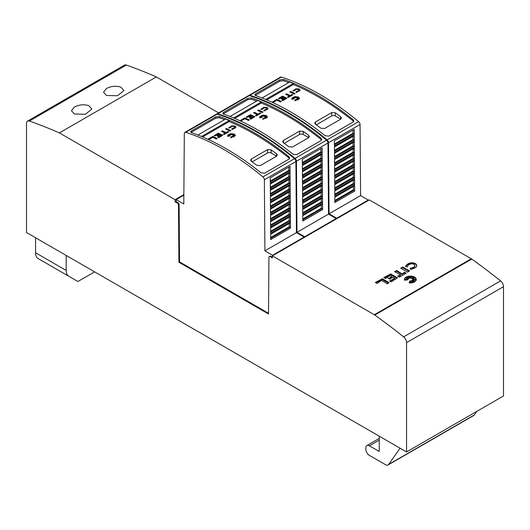 <?xml version="1.0" encoding="UTF-8"?>
<svg xmlns="http://www.w3.org/2000/svg" width="530" height="530" viewBox="0 0 530 530"><rect width="100%" height="100%" fill="white"/><g stroke="black" fill="none" stroke-linecap="round" stroke-linejoin="round"><path stroke-width="0.79" d="M248.762 95.552A2.551 1.471 60 0 1 249.001 95.347A2.551 1.471 60 0 1 249.888 95.294A254.85 147.141 60 0 1 288.539 112.771A254.85 147.141 60 0 1 327.103 139.854A2.551 1.471 60 0 1 328.52 142.689L329.057 213.795L336.742 218.234L336.742 218.704M336.742 218.234L368.284 200.029L360.592 195.59L360.055 124.477A2.551 1.471 -120 0 0 358.644 121.648A254.85 147.141 -120 0 0 320.074 94.559A254.85 147.141 -120 0 0 281.423 77.088A2.551 1.471 -120 0 0 280.536 77.135L249.001 95.347M318.272 95.599A254.85 147.141 60 0 1 353.053 119.594L353.801 120.926L353.053 122.092L328.726 136.137L325.122 135.72A254.85 147.141 -120 0 0 290.341 111.731A254.85 147.141 -120 0 0 255.559 95.559L254.817 94.817L255.559 93.896L279.886 79.851L283.49 79.434A254.85 147.141 60 0 1 318.272 95.599M331.694 112.599L335.298 112.83A254.85 147.141 60 0 1 340.704 116.785L341.452 118.044L340.704 119.184L324.486 128.545L320.882 128.227A254.85 147.141 -120 0 0 315.476 124.272L314.727 123.066L315.476 121.96L331.694 112.599L331.694 115.957A2.551 1.471 180 0 1 335.298 115.957L340.704 119.078A2.551 1.471 180 0 1 340.79 119.131M262.085 97.984L289.797 81.984A254.85 147.141 60 0 1 293.401 83.442L293.401 84.522A254.85 147.141 60 0 1 318.272 96.891A254.85 147.141 60 0 1 353.053 120.886L353.623 121.555M298.344 89.451L296.224 89.318L298.344 89.404L298.907 90.087L298.344 89.451M295.767 88.801L299.152 88.941L300.053 90.027L299.794 90.723L300.053 90.067M298.489 97.03L299.642 98.527L294.779 100.76L295.29 99.58L295.786 100.62L295.952 99.514A254.85 147.141 60 0 1 296.827 99.971L296.502 99.289L298.178 99.931L296.88 99.07L298.317 99.163L297.257 98.759L299.178 98.507L296.946 98.083L298.198 97.122L296.522 97.864L296.634 97.096L296.031 97.772L295.714 96.732L295.296 97.752L294.574 97.262L294.7 97.951L293.209 97.414L294.269 98.136L293.256 98.05L293.978 98.514L292.229 98.646L294.024 98.931L291.878 99.276L292.07 97.957L294.945 96.573L298.489 97.03M299.642 98.547L294.779 100.76M216.684 114.069A2.551 1.471 60 0 1 216.922 113.864A2.551 1.471 60 0 1 217.81 113.818A254.85 147.141 60 0 1 256.46 131.288A254.85 147.141 60 0 1 295.024 158.377A2.551 1.471 60 0 1 296.442 161.206L296.979 232.319L304.671 236.758L304.671 237.228M304.671 236.758L336.206 218.545L328.514 214.107L327.977 143.001A2.551 1.471 -120 0 0 326.566 140.165A254.85 147.141 -120 0 0 287.995 113.082A254.85 147.141 -120 0 0 249.345 95.605A2.551 1.471 -120 0 0 248.457 95.658L216.922 113.864M286.193 114.122A254.85 147.141 60 0 1 320.975 138.111L321.723 139.45L320.975 140.616L296.648 154.661L293.044 154.237A254.85 147.141 -120 0 0 258.262 130.248A254.85 147.141 -120 0 0 223.481 114.076L222.739 113.334L223.481 112.42L247.815 98.375L251.419 97.951A254.85 147.141 60 0 1 286.193 114.122M299.616 131.115L303.22 131.347A254.85 147.141 60 0 1 308.626 135.302L309.374 136.568L308.626 137.701L292.408 147.068L288.804 146.744A254.85 147.141 -120 0 0 283.398 142.795L282.649 141.583L283.398 140.476L299.616 131.115L299.616 134.474A2.551 1.471 180 0 1 303.22 134.474L308.626 137.601A2.551 1.471 180 0 1 308.712 137.648M230.007 116.507L257.726 100.501A254.85 147.141 60 0 1 261.33 101.959L261.33 103.045A254.85 147.141 60 0 1 286.193 115.407A254.85 147.141 60 0 1 320.975 139.403L321.544 140.072M266.265 107.968L264.145 107.842L266.265 107.928L266.828 108.604L266.265 107.968M263.688 107.325L267.08 107.457L267.975 108.544L267.716 109.246L267.975 108.584M266.411 115.553L267.564 117.044L262.701 119.283L263.218 118.104L263.708 119.144L263.874 118.031A254.85 147.141 60 0 1 264.748 118.488L264.424 117.806L266.106 118.448L264.801 117.587L266.239 117.68L265.179 117.276L267.1 117.024L264.874 116.6L266.126 115.639L264.444 116.381L264.556 115.613L263.96 116.289L263.642 115.249L263.218 116.269L262.502 115.778L262.628 116.474L261.131 115.931L262.191 116.66L261.184 116.573L261.906 117.031L260.151 117.17L261.946 117.448L259.799 117.793L259.991 116.474L262.873 115.096L266.411 115.553M267.564 117.064L262.701 119.283M268.518 313.27L179.544 261.899L179.114 204.216L178.391 202.97L176.179 201.691L176.179 199.611L183.784 204.004L184.321 133.534A2.551 1.471 60 0 1 184.844 132.381A2.551 1.471 60 0 1 185.732 132.334A254.85 147.141 60 0 1 224.382 149.804A254.85 147.141 60 0 1 262.953 176.894A2.551 1.471 60 0 1 264.364 179.723L264.901 250.836L272.592 255.274L272.592 255.745M272.592 255.274L304.127 237.069L296.436 232.63L295.906 161.518A2.551 1.471 -120 0 0 294.488 158.689A254.85 147.141 -120 0 0 255.924 131.599A254.85 147.141 -120 0 0 217.273 114.129A2.551 1.471 -120 0 0 216.386 114.175L184.844 132.381M254.122 132.639A254.85 147.141 60 0 1 288.896 156.635L289.645 157.966L288.896 159.132L264.569 173.177L260.965 172.76A254.85 147.141 -120 0 0 226.184 148.764A254.85 147.141 -120 0 0 191.41 132.599L190.661 131.851L191.41 130.936L215.736 116.891L219.34 116.474A254.85 147.141 60 0 1 254.122 132.639M267.537 149.632L271.141 149.871A254.85 147.141 60 0 1 276.547 153.819L277.296 155.085L276.547 156.224L260.329 165.585L256.725 165.267A254.85 147.141 -120 0 0 251.319 161.312L250.571 160.106L251.319 159L267.537 149.632L267.537 152.998A2.551 1.471 180 0 1 271.141 152.998L276.547 156.118A2.551 1.471 180 0 1 276.633 156.171M197.928 135.024L225.648 119.025A254.85 147.141 60 0 1 229.251 120.482L229.251 121.562A254.85 147.141 60 0 1 254.122 133.931A254.85 147.141 60 0 1 288.896 157.92L289.473 158.596M234.187 126.484L232.067 126.359L234.187 126.445L234.75 127.12L234.187 126.484M231.61 125.842L235.002 125.974L235.896 127.068L235.638 127.763L235.896 127.068M234.333 134.07L235.486 135.567L230.623 137.8L231.14 136.621L231.63 137.661L231.795 136.554A254.85 147.141 60 0 1 232.67 137.012L232.352 136.329L234.028 136.972L232.723 136.111L234.167 136.203L233.107 135.799L235.022 135.541L232.796 135.124L234.048 134.163L232.365 134.898L232.484 134.136L231.882 134.812L231.564 133.765L231.14 134.792L230.424 134.295L230.55 134.991L229.053 134.448L230.119 135.177L229.106 135.09L229.828 135.547L228.072 135.687L229.874 135.971L227.728 136.316L227.913 134.998L230.795 133.613L234.333 134.07M235.486 135.607L230.623 137.8M120.926 87.178L123.914 90.524L117.594 95.731L106.51 95.499L103.529 92.227L106.51 88.45C111.346 86.072 116.156 85.648 120.926 87.178M88.855 105.695L91.836 109.041L85.516 114.255L74.438 114.016L71.451 110.743L74.438 106.974C79.275 104.595 84.078 104.165 88.855 105.695M407.371 266.464L407.577 266.901L405.569 266.464A10.255 5.923 180 0 1 408.663 263.503A4.909 2.836 180 0 1 415.381 263.629A4.909 2.836 180 0 1 416.818 265.629A4.909 2.836 180 0 1 415.619 267.484A11.236 6.486 180 0 1 411.147 269.207L410.651 269.538L410.114 268.067L410.671 268.18A6.704 3.869 0 0 0 414.314 266.736A3.147 1.815 0 0 0 414.917 265.662A3.147 1.815 0 0 0 413.996 264.377A3.147 1.815 0 0 0 409.922 264.198A6.691 3.862 0 0 0 407.371 266.464M410.26 268.471L410.372 268.12M416.805 265.835A4.909 2.836 0 0 0 415.381 264.039A4.909 2.836 0 0 0 408.663 263.92A10.255 5.923 0 0 0 405.669 266.656M414.506 277.11A5.909 3.412 180 0 1 416.235 279.522A5.909 3.412 180 0 1 409.173 282.868L409.869 280.847L410.326 282.642L410.783 280.847L411.982 281.834L411.631 280.648L414.149 281.728L412.274 280.277L414.327 280.483L412.625 279.787L415.725 279.522L412.625 279.257L414.327 278.568L412.274 278.773L414.149 277.316L411.631 278.396L411.982 277.21L410.783 278.197L410.326 276.402L409.869 278.197L408.67 277.21L409.021 278.396L406.503 277.316L408.378 278.773L406.325 278.568L408.027 279.257L404.92 279.522L408.027 279.787L404.529 280.191A5.909 3.412 180 0 1 404.41 279.522A5.909 3.412 180 0 1 408.06 276.368A5.909 3.412 180 0 1 414.506 277.11M416.229 279.727A5.909 3.412 0 0 0 414.506 277.528A5.909 3.412 0 0 0 414.149 277.336L412.89 278.707M26.5 232.531L26.5 123.43A5.095 2.942 60 0 1 27.553 121.098A5.095 2.942 60 0 1 29.415 121.025A586.16 338.418 60 0 1 59.386 132.911L175.059 199.691L175.059 201.771L177.762 203.334L178.477 204.58L178.915 262.264L268.511 313.992L268.942 256.811L269.664 256.394L272.367 257.958L272.367 255.877L374.326 314.74A5.605 3.24 60 0 1 374.796 315.045A586.16 338.418 60 0 1 403.621 336.875A5.095 2.942 60 0 1 406.55 342.645L406.55 451.951L26.5 232.531M94.625 271.863L77.91 281.516L68.84 276.276A12.74 7.354 -60 0 1 66.197 270.446L66.197 255.453M35.563 237.765L35.563 252.757A12.74 7.354 120 0 0 38.206 258.587L68.84 276.276L38.206 258.587M476.801 411.393L474.264 414.997L388.669 464.412A5.095 2.942 60 0 1 388.092 464.949A5.095 2.942 60 0 1 385.548 464.691L369.423 455.389A5.095 2.942 60 0 1 365.819 449.142L365.819 447.896A5.095 2.942 60 0 1 366.879 445.564A5.095 2.942 60 0 1 369.423 445.816L379.248 451.487L379.248 436.19M388.092 464.949L473.694 415.527A5.095 2.942 -120 0 0 474.264 414.997M400.064 448.208L388.669 464.412M390.226 280.807L394.658 278.243L392.896 277.223L390.08 278.846L390.12 279.37L388.099 278.204L389 278.224L391.816 276.6L390.047 275.58L385.509 278.581L383.773 277.581L390.729 273.937L397.507 277.852L391.2 281.867L389.47 280.867L390.226 280.807L390.226 281.218L394.658 278.661L394.658 278.243M388.914 278.674L389 278.224M391.816 276.6L391.816 277.018L389 278.641M384.449 277.965L384.535 277.515M390.749 274.368L384.535 277.932M390.729 274.354L390.729 273.937M396.837 278.237L390.842 274.792M400.68 268.193L402.767 266.988L409.544 270.903L407.457 272.109L400.68 268.193M402.787 267.418L401.349 268.22M402.767 267.405L402.767 266.988M408.875 271.287L402.88 267.842M415.725 279.522L415.725 279.939L413.473 280.131M414.327 278.568L413.473 279.33M411.982 277.21L411.77 278.336M408.882 278.336L408.67 277.21M407.762 278.707L406.503 277.316A5.909 3.412 0 0 0 404.423 279.727M407.179 279.33L406.325 278.568M405.947 280.026L404.92 279.939L404.92 279.522M414.129 277.322A5.909 3.412 0 0 0 410.359 276.527M410.293 276.527A5.909 3.412 0 0 0 406.523 277.322M410.293 282.934L409.869 281.264L409.312 282.887M409.869 281.264L409.869 280.847M411.982 281.834L411.982 282.252L410.783 281.264L410.359 282.934M410.783 281.264L410.783 280.847M414.129 282.139L411.77 281.125M414.149 282.126L414.149 281.728M414.327 280.483L414.327 280.893L412.89 280.754M410.253 268.458L410.253 268.054M410.392 268.551L410.671 268.18M410.671 268.597A6.704 3.869 0 0 0 414.314 267.153A3.147 1.815 0 0 0 414.917 266.08A3.147 1.815 0 0 0 414.897 265.875M400.64 274.792L394.625 271.691L396.712 270.485L402.084 273.957L404.43 272.235L406.159 273.228L399.382 277.144L397.652 276.143L400.64 274.792L400.64 275.209L398.408 276.494L398.408 276.084M396.731 270.909L395.294 271.718M396.712 270.903L396.712 270.485M404.317 272.837L402.084 274.374L396.824 271.34M402.084 274.374L402.084 273.957M405.483 273.261L404.43 272.235M386.946 283.451L381.686 280.41L377.035 283.471L375.306 282.47L382.368 278.767L389.146 282.675L387.052 283.888L386.946 283.451M375.975 282.861L376.061 282.41M382.388 279.191L376.061 282.821M382.368 279.184L382.368 278.767M388.477 283.066L382.481 279.621M406.55 451.951L503.5 395.976L503.5 286.67A5.095 2.942 -120 0 0 500.578 280.9A586.16 338.418 -120 0 0 471.746 259.071A5.605 3.24 -120 0 0 471.276 258.766L369.317 199.903L272.367 255.877M218.612 112.89L156.337 76.936L59.386 132.911M156.337 76.936A586.16 338.418 -120 0 0 126.365 65.051A5.095 2.942 -120 0 0 124.51 65.124L27.553 121.098M217.194 138.489L216.379 138.999A254.85 147.141 -120 0 0 212.715 137.283L209.376 139.211A254.85 147.141 -120 0 0 208.568 138.84L212.715 136.402A254.85 147.141 60 0 1 217.194 138.489L216.379 138.959A254.85 147.141 -120 0 0 212.715 137.243L209.376 139.171A254.85 147.141 -120 0 0 208.568 138.8M229.874 135.971L227.728 136.356L227.615 135.819M229.828 135.547L228.251 135.713M230.119 135.177L229.179 135.137M230.55 134.991L229.185 134.541M232.471 134.183L231.882 134.852L231.564 133.812L231.14 134.832L230.431 134.348M233.915 134.262L232.365 134.898M233.915 135.084L232.796 135.124M234.81 135.574L233.067 135.422M234.035 136.19L233.107 135.799M233.876 136.912L232.723 136.111M232.644 136.992L232.352 136.329M231.723 128.896L234.618 127.498M232.12 128.863L232.451 129.426L232.12 128.863M235.678 127.717L231.941 129.519M235.678 127.677L231.941 129.472M234.591 127.531L234.75 127.12M228.642 127.935L231.696 125.822M229.868 127.77L228.768 127.664L229.868 127.77M232.14 126.339L229.762 127.982M232.14 126.378L229.762 128.022M230.888 130.585L230.073 131.095A254.85 147.141 -120 0 0 225.601 129.009L226.409 128.499A254.85 147.141 60 0 1 230.888 130.585L230.073 131.049A254.85 147.141 -120 0 0 225.601 128.969M227.9 131.453A254.85 147.141 60 0 1 228.708 131.838L224.177 134.461A254.85 147.141 -120 0 0 223.362 134.07L225.177 133.023A254.85 147.141 -120 0 0 221.513 131.327L222.328 130.857A254.85 147.141 60 0 1 225.992 132.553L227.9 131.453M224.177 134.461L228.708 131.838M225.137 133.043A254.85 147.141 -120 0 0 221.513 131.367L221.513 131.327M224.177 134.501A254.85 147.141 -120 0 0 223.362 134.11L223.362 134.07M219.281 134.494A254.85 147.141 -120 0 0 218.314 134.05L214.968 135.985A254.85 147.141 -120 0 0 214.153 135.614L218.314 133.176A254.85 147.141 60 0 1 222.792 135.256L218.632 137.661A254.85 147.141 -120 0 0 217.823 137.27L221.169 135.335A254.85 147.141 -120 0 0 220.135 134.852L217.87 136.157A254.85 147.141 -120 0 0 217.061 135.779L219.321 134.474A254.85 147.141 -120 0 0 218.314 134.011L214.968 135.945A254.85 147.141 -120 0 0 214.153 135.574M221.129 135.362A254.85 147.141 -120 0 0 220.135 134.892L217.87 136.197A254.85 147.141 -120 0 0 217.061 135.819L217.061 135.779M222.792 135.256L218.632 137.701A254.85 147.141 -120 0 0 217.823 137.31L217.823 137.27M229.251 121.562L202.612 136.945M252.128 161.895L267.537 152.998M229.251 120.482L201.526 136.488M191.078 132.447L215.736 118.183L219.34 117.759A254.85 147.141 60 0 1 224.528 119.667M290.096 171.694L270.273 183.135L270.234 177.815L290.056 166.367L290.096 171.694A0.762 0.444 -120 0 0 289.559 170.759L288.83 170.342L288.81 167.089M290.519 228.119L270.697 239.567L270.658 234.24L290.48 222.799L290.519 228.119A0.762 0.444 -120 0 0 289.983 227.191L289.254 226.774L289.234 223.521M290.473 221.851L270.651 233.293L270.611 227.973L290.433 216.525L290.473 221.851A0.762 0.444 -120 0 0 289.936 220.917L289.208 220.5L289.188 217.247M290.427 215.584L270.605 227.025L270.565 221.699L290.387 210.258L290.427 215.584A0.762 0.444 -120 0 0 289.89 214.65L289.161 214.233L289.135 210.98M290.38 209.31L270.558 220.758L270.519 215.432L290.341 203.99L290.38 209.31A0.762 0.444 -120 0 0 289.837 208.383L289.115 207.959L289.089 204.706M290.334 203.043L270.512 214.484L270.472 209.165L290.294 197.716L290.334 203.043A0.762 0.444 -120 0 0 289.791 202.109L289.069 201.691L289.042 198.439M290.288 196.769L270.466 208.217L270.426 202.891L290.248 191.449L290.288 196.769A0.762 0.444 -120 0 0 289.744 195.842L289.022 195.424L288.996 192.171M290.241 190.502L270.419 201.943L270.38 196.623L290.202 185.175L290.241 190.502A0.762 0.444 -120 0 0 289.698 189.568L288.976 189.15L288.949 185.898M290.195 184.235L270.366 195.676L270.327 190.349L290.155 178.908L290.195 184.235A0.762 0.444 -120 0 0 289.652 183.3L288.923 182.883L288.903 179.63M290.142 177.961L270.32 189.409L270.28 184.082L290.102 172.641L290.142 177.961A0.762 0.444 -120 0 0 289.605 177.033L288.877 176.609L288.857 173.363M289.208 220.5L270.638 231.226M289.161 214.233L270.591 224.952M289.115 207.959L270.545 218.685M289.069 201.691L270.492 212.411M289.022 195.424L270.446 206.144M288.976 189.15L270.399 199.876M288.923 182.883L270.353 193.602M288.877 176.609L270.307 187.335M288.83 170.342L270.26 181.068M289.254 226.774L270.684 237.493M296.436 232.63L264.901 250.836M183.85 195.186L176.179 199.611M304.127 237.069L304.127 237.539M272.367 257.229L270.293 256.03L269.664 256.394M179.544 261.899L178.915 262.264M176.179 201.122L175.059 201.771M178.391 202.97L177.762 203.334M179.114 204.216L178.477 204.58M249.272 119.972L248.457 120.482A254.85 147.141 -120 0 0 244.794 118.766L241.455 120.694A254.85 147.141 -120 0 0 240.647 120.323L244.794 117.885A254.85 147.141 60 0 1 249.272 119.972L248.457 120.436A254.85 147.141 -120 0 0 244.794 118.72L241.455 120.648A254.85 147.141 -120 0 0 240.647 120.284M261.946 117.448L259.799 117.839L259.693 117.296M261.906 117.031L260.329 117.196M262.191 116.66L261.257 116.62M262.628 116.474L261.264 116.017M264.549 115.666L263.96 116.335L263.642 115.288L263.218 116.315L262.509 115.825M265.994 115.739L264.444 116.381M265.987 116.56L264.874 116.6M266.888 117.05L265.146 116.898M266.113 117.673L265.179 117.276M265.954 118.389L264.801 117.587M264.748 118.488L264.424 117.806M263.794 110.372L266.696 108.975M264.192 110.346L264.53 110.903L264.192 110.346M267.756 109.2L264.019 110.995M267.756 109.153L264.019 110.955M266.669 109.014L266.828 108.604M260.714 109.418L263.774 107.299M261.939 109.253L260.846 109.14L261.939 109.253M264.212 107.822L261.84 109.465M264.212 107.862L261.84 109.505M262.966 112.062L262.151 112.572A254.85 147.141 -120 0 0 257.679 110.492L258.488 109.982A254.85 147.141 60 0 1 262.966 112.062L262.151 112.532A254.85 147.141 -120 0 0 257.679 110.445M259.978 112.93A254.85 147.141 60 0 1 260.786 113.321L256.248 115.938A254.85 147.141 -120 0 0 255.44 115.553L257.255 114.507A254.85 147.141 -120 0 0 253.592 112.804L254.4 112.34A254.85 147.141 60 0 1 258.064 114.036L259.978 112.93M256.248 115.938L260.786 113.321M257.216 114.526A254.85 147.141 -120 0 0 253.592 112.85L253.592 112.804M256.248 115.984A254.85 147.141 -120 0 0 255.44 115.593L255.44 115.553M251.359 115.977A254.85 147.141 -120 0 0 250.392 115.533L247.046 117.461A254.85 147.141 -120 0 0 246.231 117.097L250.392 114.652A254.85 147.141 60 0 1 254.87 116.739L250.71 119.137A254.85 147.141 -120 0 0 249.895 118.753L253.247 116.819A254.85 147.141 -120 0 0 252.207 116.328L249.948 117.633A254.85 147.141 -120 0 0 249.14 117.256L251.399 115.951A254.85 147.141 -120 0 0 250.392 115.487L247.046 117.422A254.85 147.141 -120 0 0 246.231 117.057M253.207 116.839A254.85 147.141 -120 0 0 252.207 116.368L249.948 117.673A254.85 147.141 -120 0 0 249.14 117.296L249.14 117.256M254.87 116.739L250.71 119.184A254.85 147.141 -120 0 0 249.895 118.793L249.895 118.753M261.33 103.045L234.691 118.422M284.206 143.372L299.616 134.474M261.33 101.959L233.604 117.965M223.156 113.93L247.815 99.66L251.419 99.243A254.85 147.141 60 0 1 256.606 101.151M322.174 153.17L302.352 164.618L302.312 159.291L322.134 147.85L322.174 153.17A0.762 0.444 -120 0 0 321.637 152.243L320.908 151.825L320.882 148.572M322.598 209.602L302.776 221.043L302.736 215.723L322.558 204.275L322.598 209.602A0.762 0.444 -120 0 0 322.061 208.668L321.332 208.25L321.306 204.997M322.551 203.334L302.729 214.776L302.69 209.449L322.512 198.008L322.551 203.334A0.762 0.444 -120 0 0 322.015 202.4L321.286 201.983L321.26 198.73M322.505 197.061L302.683 208.509L302.643 203.182L322.465 191.741L322.505 197.061A0.762 0.444 -120 0 0 321.962 196.133L321.24 195.709L321.213 192.456M322.459 190.793L302.637 202.235L302.597 196.915L322.419 185.467L322.459 190.793A0.762 0.444 -120 0 0 321.915 189.859L321.193 189.442L321.167 186.189M322.412 184.519L302.59 195.968L302.55 190.641L322.373 179.2L322.412 184.519A0.762 0.444 -120 0 0 321.869 183.592L321.147 183.175L321.12 179.922M322.366 178.252L302.544 189.694L302.498 184.374L322.326 172.926L322.366 178.252A0.762 0.444 -120 0 0 321.823 177.318L321.101 176.901L321.074 173.648M322.32 171.985L302.491 183.426L302.451 178.1L322.273 166.659L322.32 171.985A0.762 0.444 -120 0 0 321.776 171.051L321.048 170.633L321.028 167.381M322.267 165.711L302.445 177.159L302.405 171.833L322.227 160.391L322.267 165.711A0.762 0.444 -120 0 0 321.73 164.784L321.001 164.36L320.981 161.113M322.22 159.444L302.398 170.885L302.358 165.565L322.18 154.117L322.22 159.444A0.762 0.444 -120 0 0 321.683 158.51L320.955 158.092L320.928 154.839M321.286 201.983L302.716 212.702M321.24 195.709L302.67 206.435M321.193 189.442L302.617 200.161M321.147 183.175L302.57 193.894M321.101 176.901L302.524 187.627M321.048 170.633L302.478 181.353M321.001 164.36L302.431 175.085M320.955 158.092L302.385 168.818M320.908 151.825L302.339 162.544M321.332 208.25L302.762 218.976M328.514 214.107L296.979 232.319M336.206 218.545L336.206 219.023M281.344 101.449L280.536 101.959A254.85 147.141 -120 0 0 276.872 100.243L273.533 102.171A254.85 147.141 -120 0 0 272.725 101.806L276.872 99.368A254.85 147.141 60 0 1 281.344 101.449L280.536 101.919A254.85 147.141 -120 0 0 276.872 100.203L273.533 102.131A254.85 147.141 -120 0 0 272.725 101.76M294.024 98.931L291.878 99.315L291.772 98.779M293.978 98.514L292.401 98.673M294.269 98.136L293.335 98.096M294.7 97.951L293.342 97.5M296.628 97.149L296.031 97.811L295.714 96.771L295.296 97.792L294.587 97.308M298.072 97.222L296.522 97.864M298.065 98.043L296.946 98.083M298.966 98.534L297.224 98.381M298.185 99.156L297.257 98.759M298.032 99.872L296.88 99.07M296.8 99.958L296.502 99.289M295.873 91.856L298.774 90.458M296.27 91.822L296.608 92.386L296.27 91.822M299.834 90.676L296.098 92.478M299.834 90.637L296.098 92.439M298.741 90.497L298.907 90.087M292.792 90.895L295.853 88.782M294.017 90.729L292.924 90.623L294.017 90.729M296.29 89.298L293.918 90.941M296.29 89.345L293.918 90.988M295.038 93.545L294.229 94.055A254.85 147.141 -120 0 0 289.758 91.968L290.566 91.458A254.85 147.141 60 0 1 295.038 93.545L294.229 94.009A254.85 147.141 -120 0 0 289.758 91.928M292.056 94.413A254.85 147.141 60 0 1 292.865 94.797L288.327 97.421A254.85 147.141 -120 0 0 287.518 97.03L289.334 95.983A254.85 147.141 -120 0 0 285.67 94.287L286.478 93.817A254.85 147.141 60 0 1 290.142 95.513L292.056 94.413M288.327 97.421L292.865 94.797M289.294 96.009A254.85 147.141 -120 0 0 285.67 94.327L285.67 94.287M288.327 97.46A254.85 147.141 -120 0 0 287.518 97.076L287.518 97.03M283.437 97.454A254.85 147.141 -120 0 0 282.47 97.01L279.118 98.944A254.85 147.141 -120 0 0 278.31 98.58L282.47 96.135A254.85 147.141 60 0 1 286.942 98.216L282.788 100.62A254.85 147.141 -120 0 0 281.973 100.23L285.325 98.302A254.85 147.141 -120 0 0 284.285 97.811L282.026 99.117A254.85 147.141 -120 0 0 281.211 98.739L283.477 97.434A254.85 147.141 -120 0 0 282.47 96.97L279.118 98.905A254.85 147.141 -120 0 0 278.31 98.534M285.286 98.322A254.85 147.141 -120 0 0 284.285 97.851L282.026 99.156A254.85 147.141 -120 0 0 281.211 98.779L281.211 98.739M286.942 98.216L282.788 100.66A254.85 147.141 -120 0 0 281.973 100.276L281.973 100.23M293.401 84.522L266.762 99.905M316.284 124.855L331.694 115.957M293.401 83.442L265.682 99.448M255.235 95.413L279.886 81.143L283.49 80.726A254.85 147.141 60 0 1 288.678 82.634M354.252 134.653L334.43 146.095L334.39 140.775L354.212 129.327L354.252 134.653A0.762 0.444 -120 0 0 353.709 133.719L352.987 133.302L352.96 130.049M354.676 191.085L334.854 202.526L334.814 197.2L354.636 185.758L354.676 191.085A0.762 0.444 -120 0 0 354.133 190.151L353.411 189.733L353.384 186.481M354.63 184.811L334.808 196.259L334.768 190.932L354.59 179.491L354.63 184.811A0.762 0.444 -120 0 0 354.086 183.883L353.364 183.459L353.338 180.207M354.583 178.544L334.761 189.985L334.721 184.665L354.543 173.217L354.583 178.544A0.762 0.444 -120 0 0 354.04 177.61L353.318 177.192L353.291 173.939M354.537 172.27L334.715 183.718L334.675 178.391L354.497 166.95L354.537 172.27A0.762 0.444 -120 0 0 353.994 171.342L353.272 170.925L353.245 167.672M354.49 166.003L334.662 177.444L334.622 172.124L354.451 160.676L354.49 166.003A0.762 0.444 -120 0 0 353.947 165.069L353.218 164.651L353.199 161.398M354.438 159.735L334.615 171.177L334.576 165.85L354.398 154.409L354.438 159.735A0.762 0.444 -120 0 0 353.901 158.801L353.172 158.384L353.152 155.131M354.391 153.461L334.569 164.909L334.529 159.583L354.351 148.142L354.391 153.461A0.762 0.444 -120 0 0 353.854 152.534L353.126 152.11L353.106 148.864M354.345 147.194L334.523 158.636L334.483 153.316L354.305 141.868L354.345 147.194A0.762 0.444 -120 0 0 353.808 146.26L353.079 145.843L353.053 142.59M354.298 140.92L334.476 152.368L334.437 147.042L354.259 135.601L354.298 140.92A0.762 0.444 -120 0 0 353.755 139.993L353.033 139.576L353.007 136.323M353.364 183.459L334.788 194.185M353.318 177.192L334.741 187.911M353.272 170.925L334.695 181.644M353.218 164.651L334.649 175.377M353.172 158.384L334.602 169.103M353.126 152.11L334.556 162.836M353.079 145.843L334.51 156.569M353.033 139.576L334.463 150.295M352.987 133.302L334.41 144.028M353.411 189.733L334.841 200.453M360.592 195.59L329.057 213.795M368.284 200.029L368.284 200.499M183.857 194.609L175.059 199.691M358.644 121.648L327.103 139.854M326.566 140.165L295.024 158.377M294.488 158.689L262.953 176.894M35.563 252.757L66.197 270.446M379.248 440.145L369.423 445.816M396.751 278.204L396.751 277.786M408.789 271.254L408.789 270.837M408.663 263.92L408.663 263.503M414.314 267.153L414.314 266.736M404.317 273.082L404.317 272.672M388.391 283.033L388.391 282.616M471.276 258.766L374.326 314.74M126.365 65.051L29.415 121.025M251.319 161.312L251.319 159M271.141 152.998L271.141 149.871M276.547 156.118L276.547 153.819M288.896 157.92L288.896 156.635M219.34 117.759L219.34 116.474M215.736 118.183L215.736 116.891M191.41 132.228L191.41 130.936M289.936 220.917L270.644 232.06M289.89 214.65L270.598 225.787M289.837 208.383L270.552 219.519M289.791 202.109L270.499 213.245M289.744 195.842L270.452 206.978M289.698 189.568L270.406 200.711M289.652 183.3L270.36 194.437M289.605 177.033L270.313 188.17M289.559 170.759L270.267 181.896M289.983 227.191L270.691 238.328M295.906 161.518L264.364 179.723M217.273 114.129L185.732 132.334M283.398 142.795L283.398 140.476M303.22 134.474L303.22 131.347M308.626 137.601L308.626 135.302M320.975 139.403L320.975 138.111M251.419 99.243L251.419 97.951M247.815 99.66L247.815 98.375M223.481 113.711L223.481 112.42M322.015 202.4L302.723 213.537M321.962 196.133L302.67 207.27M321.915 189.859L302.623 200.996M321.869 183.592L302.577 194.729M321.823 177.318L302.531 188.461M321.776 171.051L302.484 182.188M321.73 164.784L302.438 175.92M321.683 158.51L302.392 169.646M321.637 152.243L302.345 163.379M322.061 208.668L302.769 219.811M327.977 143.001L296.442 161.206M249.345 95.605L217.81 113.818M315.476 124.272L315.476 121.96M335.298 115.957L335.298 112.83M340.704 119.078L340.704 116.785M353.053 120.886L353.053 119.594M283.49 80.726L283.49 79.434M279.886 81.143L279.886 79.851M255.559 95.188L255.559 93.896M354.086 183.883L334.794 195.02M354.04 177.61L334.748 188.746M353.994 171.342L334.702 182.479M353.947 165.069L334.655 176.212M353.901 158.801L334.609 169.938M353.854 152.534L334.562 163.671M353.808 146.26L334.516 157.397M353.755 139.993L334.47 151.13M353.709 133.719L334.417 144.862M354.133 190.151L334.847 201.287M360.055 124.477L328.52 142.689M281.423 77.088L249.888 95.294M500.578 280.9L403.621 336.875M471.746 259.071L374.796 315.045M503.5 286.67L406.55 342.645M379.248 438.423L366.879 445.564M390.749 274.666L390.749 274.248M402.787 267.716L402.787 267.299M414.917 266.08L414.917 265.662M396.731 271.214L396.731 270.797M404.41 272.963L404.41 272.546M382.388 279.495L382.388 279.078"/></g></svg>
